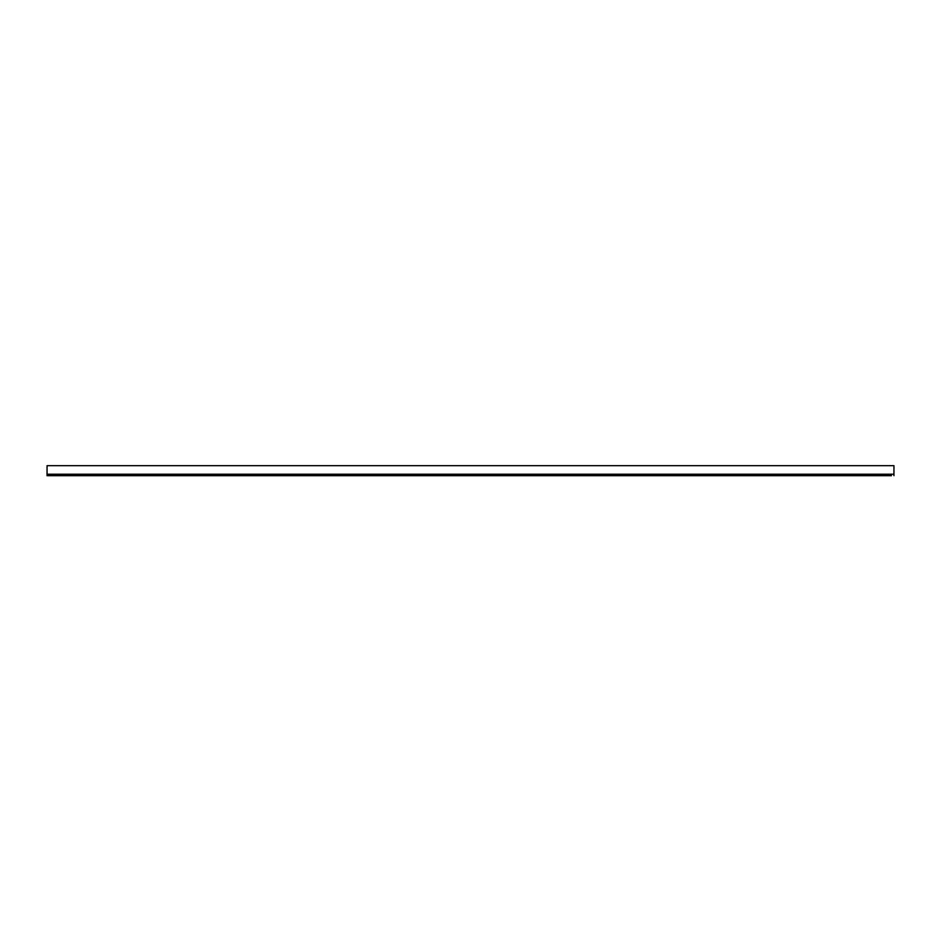 <?xml version="1.0" encoding="UTF-8"?>
<svg xmlns="http://www.w3.org/2000/svg" width="941" height="941" viewBox="0 0 941 941"><rect width="100%" height="100%" fill="white"/><g stroke="black" fill="none" stroke-linecap="round" stroke-linejoin="round"><path stroke-width="1.41" d="M47.05 474.229L893.95 474.229L893.95 465.677L47.05 465.677L47.05 475.687L891.492 475.687M893.95 474.229L893.95 475.687M49.508 475.687L47.05 475.687M47.05 465.677L893.95 465.677M55.884 475.675L60.8 475.675M67.176 475.675L72.092 475.675M78.468 475.675L83.384 475.675M89.76 475.675L94.676 475.675M101.052 475.675L105.968 475.675M112.344 475.675L117.26 475.675M123.636 475.675L128.552 475.675M134.928 475.675L139.844 475.675M146.22 475.675L151.136 475.675M157.512 475.675L162.428 475.675M168.804 475.675L173.72 475.675M180.096 475.675L185.012 475.675M191.388 475.675L196.304 475.675M202.68 475.675L207.596 475.675M213.972 475.675L218.888 475.675M225.264 475.675L230.18 475.675M236.556 475.675L241.472 475.675M247.848 475.675L252.764 475.675M259.14 475.675L264.056 475.675M270.432 475.675L275.348 475.675M281.724 475.675L286.64 475.675M293.016 475.675L297.932 475.675M304.308 475.675L309.224 475.675M315.6 475.675L320.516 475.675M326.892 475.675L331.808 475.675M338.184 475.675L343.1 475.675M349.476 475.675L354.392 475.675M360.768 475.675L365.684 475.675M372.06 475.675L376.976 475.675M383.352 475.675L388.268 475.675M394.644 475.675L399.56 475.675M405.936 475.675L410.852 475.675M417.228 475.675L422.144 475.675M428.52 475.675L433.436 475.675M439.812 475.675L444.728 475.675M451.104 475.675L456.02 475.675M462.396 475.675L467.312 475.675M473.688 475.675L478.604 475.675M484.98 475.675L489.896 475.675M496.272 475.675L501.188 475.675M507.564 475.675L512.48 475.675M518.856 475.675L523.772 475.675M530.148 475.675L535.064 475.675M541.44 475.675L546.356 475.675M552.732 475.675L557.648 475.675M564.024 475.675L568.94 475.675M575.316 475.675L580.232 475.675M586.608 475.675L591.524 475.675M597.9 475.675L602.816 475.675M609.192 475.675L614.108 475.675M620.484 475.675L625.4 475.675M631.776 475.675L636.692 475.675M643.068 475.675L647.984 475.675M654.36 475.675L659.276 475.675M665.652 475.675L670.568 475.675M676.944 475.675L681.86 475.675M688.236 475.675L693.152 475.675M699.528 475.675L704.444 475.675M710.82 475.675L715.736 475.675M722.112 475.675L727.028 475.675M733.404 475.675L738.32 475.675M744.696 475.675L749.612 475.675M755.988 475.675L760.904 475.675M767.28 475.675L772.196 475.675M778.572 475.675L783.488 475.675M789.864 475.675L794.78 475.675M801.156 475.675L806.072 475.675M812.448 475.675L817.364 475.675M823.74 475.675L828.656 475.675M835.032 475.675L839.948 475.675M846.324 475.675L851.24 475.675M857.616 475.675L862.532 475.675M868.908 475.675L873.824 475.675M880.2 475.675L885.116 475.675"/></g></svg>

